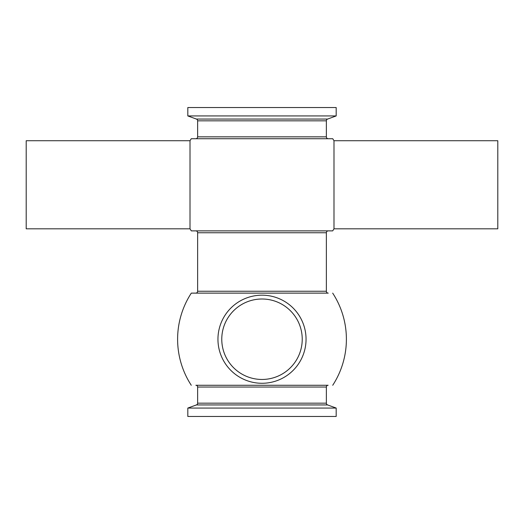 <?xml version="1.0" encoding="UTF-8"?>
<svg xmlns="http://www.w3.org/2000/svg" width="524" height="524" viewBox="0 0 524 524"><rect width="100%" height="100%" fill="white"/><g stroke="black" fill="none" stroke-linecap="round" stroke-linejoin="round"><path stroke-width="0.79" d="M221.77 339.231A40.23 40.23 0 0 0 262 379.461A40.23 40.23 0 0 0 302.23 339.231A40.23 40.23 0 0 0 262 299.001A40.23 40.23 0 0 0 221.77 339.231M306.049 339.231A44.049 44.049 0 0 0 262 295.182A44.049 44.049 0 0 0 217.951 339.231A44.049 44.049 0 0 0 262 383.28A44.049 44.049 0 0 0 306.049 339.231M333.991 140.72L333.991 228.818L497.8 228.818L497.8 140.72L333.991 140.72A84.397 84.397 0 0 0 332.727 138.729L191.273 138.729L332.727 138.729M190.009 140.72L26.2 140.72L26.2 228.818L190.009 228.818L190.009 140.72A84.397 84.397 0 0 1 191.273 138.729M190.009 228.818A84.397 84.397 0 0 0 191.312 230.874L195.753 230.874A1.88 1.88 0 0 1 197.633 232.754L197.633 291.246L326.367 291.246L326.367 232.754A1.88 1.88 0 0 1 328.247 230.874L332.688 230.874A84.397 84.397 0 0 0 333.991 228.818M197.633 291.246A1.88 1.88 0 0 1 195.753 293.126L328.247 293.126A1.88 1.88 0 0 1 326.367 291.246M196.395 404.941A1.88 1.88 0 0 0 197.633 403.172L197.633 387.033A1.762 1.762 0 0 0 195.871 385.271L328.129 385.271A1.762 1.762 0 0 0 326.367 387.033L326.367 403.172A1.88 1.88 0 0 0 327.605 404.941L336.179 408.058L187.821 408.058L196.395 404.941L327.605 404.941M191.273 385.271A84.397 84.397 0 0 1 191.312 293.126L328.247 293.126M332.727 385.271A84.397 84.397 0 0 0 332.688 293.126M187.821 408.058L187.821 416.462L336.179 416.462L336.179 408.058M187.821 115.942L336.179 115.942L336.179 107.538L187.821 107.538L187.821 115.942L196.395 119.059A1.88 1.88 0 0 1 197.633 120.828L326.367 120.828A1.88 1.88 0 0 1 327.605 119.059L336.179 115.942M197.633 120.828L197.633 136.849L326.367 136.849L326.367 120.828M197.633 136.849A1.88 1.88 0 0 1 195.753 138.729L328.247 138.729A1.88 1.88 0 0 1 326.367 136.849M191.312 230.874L332.688 230.874M195.753 230.874L328.247 230.874M195.871 385.271L328.129 385.271M197.633 232.754L326.367 232.754M197.633 403.172L326.367 403.172M197.633 387.033L326.367 387.033M196.395 119.059L327.605 119.059"/></g></svg>
